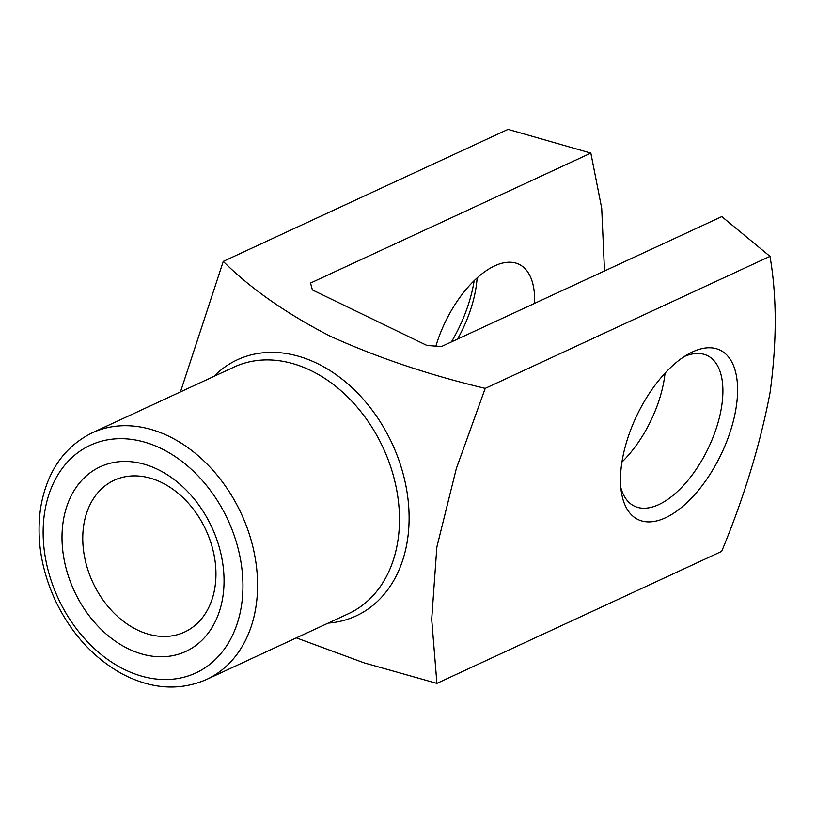 <?xml version="1.0" encoding="UTF-8"?>
<svg xmlns="http://www.w3.org/2000/svg" width="816" height="816" viewBox="0 0 816 816"><rect width="100%" height="100%" fill="white"/><g stroke="black" fill="none" stroke-linecap="round" stroke-linejoin="round"><path stroke-width="1.22" d="M604.503 270.973L601.718 208.253L590.845 153.102L310.539 283.04L312.395 289.935L427.003 345.494L441.517 346.525L721.813 216.587L769.988 256.367L485.224 388.375L456.338 468.527L436.846 547.097L431.695 619.293L436.907 683.38L364.13 662.867L296.33 637.867M180.458 391.915L223.268 261.385C250.543 288.517 286.13 313.426 330.062 336.121C377.308 357.561 429.032 374.983 485.224 388.375M63.352 520.475A101.765 75.817 -114.9 0 0 170.136 656.105A101.765 75.817 -114.9 0 0 195.575 500.708A101.765 75.817 -114.9 0 0 63.352 520.475M735.991 408.428A94.105 46.4 -64.1 0 1 677.78 510.357A94.105 46.4 -64.1 0 1 621.547 493.129A94.105 46.4 -64.1 0 1 689.194 353.593A94.105 46.4 -64.1 0 1 735.991 408.428M436.907 683.38L721.681 551.371C744.08 497.332 760.206 444.414 770.059 392.618C776.944 341.853 776.924 296.432 769.988 256.367M474.178 280.612A94.105 46.4 -64.1 0 1 474.045 281.438A94.105 46.4 -64.1 0 1 451.401 341.945M590.845 153.102L508.042 129.377L223.268 261.385M621.945 462.07A83.65 41.249 115.9 0 0 664.173 379.613A83.65 41.249 115.9 0 0 665.05 373.136M435.877 346.127A83.65 41.249 -64.1 0 1 519.068 264.323A83.65 41.249 -64.1 0 1 534.541 303.399M477.115 277.848A83.65 41.249 -64.1 0 1 475.901 288.344A83.65 41.249 -64.1 0 1 457.521 339.109M684.359 356.47A83.65 41.249 -64.1 0 1 707.339 355.592A83.65 41.249 -64.1 0 1 721.477 407.398A83.65 41.249 -64.1 0 1 685.226 483.541A83.65 41.249 -64.1 0 1 634.358 506.134A83.65 41.249 -64.1 0 1 620.823 487.55M83.864 524.423A83.65 62.322 -114.9 0 0 111.843 610.807A83.65 62.322 -114.9 0 0 184.528 632.063A83.65 62.322 -114.9 0 0 205.887 529.951A83.65 62.322 -114.9 0 0 114.169 480.267A83.65 62.322 -114.9 0 0 83.864 524.423M213.843 376.441A141.168 105.162 65.1 0 1 346.8 382.99A141.168 105.162 65.1 0 1 407.245 541.416A141.168 105.162 65.1 0 1 328.185 623.098M206.519 679.493L348.432 613.714A135.935 101.266 -114.9 0 0 383.132 447.79A135.935 101.266 -114.9 0 0 234.09 367.047L92.177 432.837A135.935 101.266 65.1 0 1 241.23 513.57A135.935 101.266 65.1 0 1 206.519 679.493C179.602 691.162 151.399 689.255 121.921 673.761C93.391 657.839 71.247 633.512 55.468 600.77C40.994 569.303 36.098 537.989 40.8 506.858C47.053 471.485 64.178 446.811 92.177 432.837M44.788 511.479A125.48 93.483 -114.9 0 0 176.45 678.718A125.48 93.483 -114.9 0 0 207.825 487.101A125.48 93.483 -114.9 0 0 44.788 511.479"/></g></svg>
